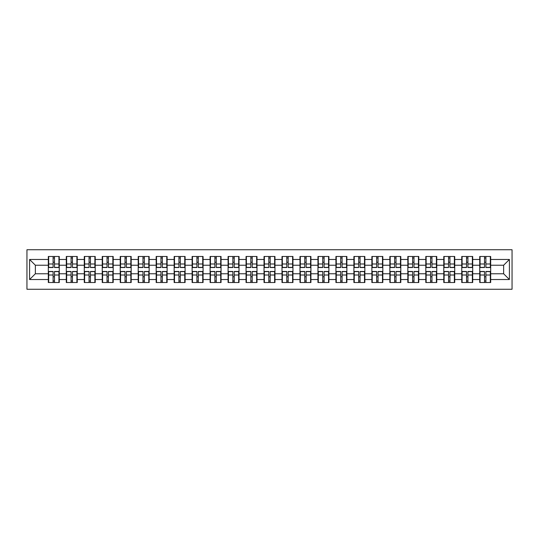 <?xml version="1.0" encoding="UTF-8"?>
<svg xmlns="http://www.w3.org/2000/svg" width="539" height="539" viewBox="0 0 539 539"><rect width="100%" height="100%" fill="white"/><g stroke="black" fill="none" stroke-linecap="round" stroke-linejoin="round"><path stroke-width="0.81" d="M26.95 289.261L512.05 289.261L512.05 249.739L26.95 249.739L26.95 289.261M490.679 276.817L490.328 276.817M480.074 276.817L479.73 276.817M479.73 262.183L480.074 262.183M490.328 262.183L490.679 262.183M490.679 260.687L490.328 260.687M480.074 260.687L479.73 260.687M479.73 278.313L480.074 278.313M490.328 278.313L490.679 278.313M472.703 276.817L472.353 276.817M462.098 276.817L461.755 276.817M461.755 262.183L462.098 262.183M472.353 262.183L472.703 262.183M472.703 260.687L472.353 260.687M462.098 260.687L461.755 260.687M461.755 278.313L462.098 278.313M472.353 278.313L472.703 278.313M454.727 276.817L454.377 276.817M444.123 276.817L443.779 276.817M443.779 262.183L444.123 262.183M454.377 262.183L454.727 262.183M454.727 260.687L454.377 260.687M444.123 260.687L443.779 260.687M443.779 278.313L444.123 278.313M454.377 278.313L454.727 278.313M436.752 276.817L436.401 276.817M426.147 276.817L425.803 276.817M425.803 262.183L426.147 262.183M436.401 262.183L436.752 262.183M436.752 260.687L436.401 260.687M426.147 260.687L425.803 260.687M425.803 278.313L426.147 278.313M436.401 278.313L436.752 278.313M418.776 276.817L418.432 276.817M408.171 276.817L407.828 276.817M407.828 262.183L408.171 262.183M418.432 262.183L418.776 262.183M418.776 260.687L418.432 260.687M408.171 260.687L407.828 260.687M407.828 278.313L408.171 278.313M418.432 278.313L418.776 278.313M400.8 276.817L400.457 276.817M390.196 276.817L389.852 276.817M389.852 262.183L390.196 262.183M400.457 262.183L400.8 262.183M400.8 260.687L400.457 260.687M390.196 260.687L389.852 260.687M389.852 278.313L390.196 278.313M400.457 278.313L400.8 278.313M382.825 276.817L382.481 276.817M372.227 276.817L371.876 276.817M371.876 262.183L372.227 262.183M382.481 262.183L382.825 262.183M382.825 260.687L382.481 260.687M372.227 260.687L371.876 260.687M371.876 278.313L372.227 278.313M382.481 278.313L382.825 278.313M364.849 276.817L364.505 276.817M354.251 276.817L353.901 276.817M353.901 262.183L354.251 262.183M364.505 262.183L364.849 262.183M364.849 260.687L364.505 260.687M354.251 260.687L353.901 260.687M353.901 278.313L354.251 278.313M364.505 278.313L364.849 278.313M346.873 276.817L346.53 276.817M336.275 276.817L335.925 276.817M335.925 262.183L336.275 262.183M346.53 262.183L346.873 262.183M346.873 260.687L346.53 260.687M336.275 260.687L335.925 260.687M335.925 278.313L336.275 278.313M346.53 278.313L346.873 278.313M328.898 276.817L328.554 276.817M318.3 276.817L317.949 276.817M317.949 262.183L318.3 262.183M328.554 262.183L328.898 262.183M328.898 260.687L328.554 260.687M318.3 260.687L317.949 260.687M317.949 278.313L318.3 278.313M328.554 278.313L328.898 278.313M310.922 276.817L310.579 276.817M300.324 276.817L299.98 276.817M299.98 262.183L300.324 262.183M310.579 262.183L310.922 262.183M310.922 260.687L310.579 260.687M300.324 260.687L299.98 260.687M299.98 278.313L300.324 278.313M310.579 278.313L310.922 278.313M292.947 276.817L292.603 276.817M282.348 276.817L282.005 276.817M282.005 262.183L282.348 262.183M292.603 262.183L292.947 262.183M292.947 260.687L292.603 260.687M282.348 260.687L282.005 260.687M282.005 278.313L282.348 278.313M292.603 278.313L292.947 278.313M274.971 276.817L274.627 276.817M264.373 276.817L264.029 276.817M264.029 262.183L264.373 262.183M274.627 262.183L274.971 262.183M274.971 260.687L274.627 260.687M264.373 260.687L264.029 260.687M264.029 278.313L264.373 278.313M274.627 278.313L274.971 278.313M256.995 276.817L256.652 276.817M246.397 276.817L246.053 276.817M246.053 262.183L246.397 262.183M256.652 262.183L256.995 262.183M256.995 260.687L256.652 260.687M246.397 260.687L246.053 260.687M246.053 278.313L246.397 278.313M256.652 278.313L256.995 278.313M239.02 276.817L238.676 276.817M228.421 276.817L228.078 276.817M228.078 262.183L228.421 262.183M238.676 262.183L239.02 262.183M239.02 260.687L238.676 260.687M228.421 260.687L228.078 260.687M228.078 278.313L228.421 278.313M238.676 278.313L239.02 278.313M221.051 276.817L220.7 276.817M210.446 276.817L210.102 276.817M210.102 262.183L210.446 262.183M220.7 262.183L221.051 262.183M221.051 260.687L220.7 260.687M210.446 260.687L210.102 260.687M210.102 278.313L210.446 278.313M220.7 278.313L221.051 278.313M203.075 276.817L202.725 276.817M192.47 276.817L192.127 276.817M192.127 262.183L192.47 262.183M202.725 262.183L203.075 262.183M203.075 260.687L202.725 260.687M192.47 260.687L192.127 260.687M192.127 278.313L192.47 278.313M202.725 278.313L203.075 278.313M185.099 276.817L184.749 276.817M174.495 276.817L174.151 276.817M174.151 262.183L174.495 262.183M184.749 262.183L185.099 262.183M185.099 260.687L184.749 260.687M174.495 260.687L174.151 260.687M174.151 278.313L174.495 278.313M184.749 278.313L185.099 278.313M167.124 276.817L166.773 276.817M156.519 276.817L156.175 276.817M156.175 262.183L156.519 262.183M166.773 262.183L167.124 262.183M167.124 260.687L166.773 260.687M156.519 260.687L156.175 260.687M156.175 278.313L156.519 278.313M166.773 278.313L167.124 278.313M149.148 276.817L148.804 276.817M138.543 276.817L138.2 276.817M138.2 262.183L138.543 262.183M148.804 262.183L149.148 262.183M149.148 260.687L148.804 260.687M138.543 260.687L138.2 260.687M138.2 278.313L138.543 278.313M148.804 278.313L149.148 278.313M131.172 276.817L130.829 276.817M120.568 276.817L120.224 276.817M120.224 262.183L120.568 262.183M130.829 262.183L131.172 262.183M131.172 260.687L130.829 260.687M120.568 260.687L120.224 260.687M120.224 278.313L120.568 278.313M130.829 278.313L131.172 278.313M113.197 276.817L112.853 276.817M102.599 276.817L102.248 276.817M102.248 262.183L102.599 262.183M112.853 262.183L113.197 262.183M113.197 260.687L112.853 260.687M102.599 260.687L102.248 260.687M102.248 278.313L102.599 278.313M112.853 278.313L113.197 278.313M95.221 276.817L94.877 276.817M84.623 276.817L84.273 276.817M84.273 262.183L84.623 262.183M94.877 262.183L95.221 262.183M95.221 260.687L94.877 260.687M84.623 260.687L84.273 260.687M84.273 278.313L84.623 278.313M94.877 278.313L95.221 278.313M77.245 276.817L76.902 276.817M66.647 276.817L66.297 276.817M66.297 262.183L66.647 262.183M76.902 262.183L77.245 262.183M77.245 260.687L76.902 260.687M66.647 260.687L66.297 260.687M66.297 278.313L66.647 278.313M76.902 278.313L77.245 278.313M503.642 273.765L503.642 265.235L490.679 265.235L490.679 273.765L503.642 273.765L509.402 279.525L509.402 259.475L490.679 259.475L490.679 256.476L479.73 256.476L479.73 265.235L472.703 265.235L472.703 273.765L479.73 273.765L479.73 265.235M509.402 279.525L490.679 279.525L490.679 282.524L479.73 282.524L479.73 279.525L472.703 279.525L472.703 282.524L461.755 282.524L461.755 279.525L454.727 279.525L454.727 282.524L443.779 282.524L443.779 279.525L436.752 279.525L436.752 282.524L425.803 282.524L425.803 279.525L418.776 279.525L418.776 282.524L407.828 282.524L407.828 279.525L400.8 279.525L400.8 282.524L389.852 282.524L389.852 279.525L382.825 279.525L382.825 282.524L371.876 282.524L371.876 279.525L364.849 279.525L364.849 282.524L353.901 282.524L353.901 279.525L346.873 279.525L346.873 282.524L335.925 282.524L335.925 279.525L328.898 279.525L328.898 282.524L317.949 282.524L317.949 279.525L310.922 279.525L310.922 282.524L299.98 282.524L299.98 279.525L292.947 279.525L292.947 282.524L282.005 282.524L282.005 279.525L274.971 279.525L274.971 282.524L264.029 282.524L264.029 279.525L256.995 279.525L256.995 282.524L246.053 282.524L246.053 279.525L239.02 279.525L239.02 282.524L228.078 282.524L228.078 279.525L221.051 279.525L221.051 282.524L210.102 282.524L210.102 279.525L203.075 279.525L203.075 282.524L192.127 282.524L192.127 279.525L185.099 279.525L185.099 282.524L174.151 282.524L174.151 279.525L167.124 279.525L167.124 282.524L156.175 282.524L156.175 279.525L149.148 279.525L149.148 282.524L138.2 282.524L138.2 279.525L131.172 279.525L131.172 282.524L120.224 282.524L120.224 279.525L113.197 279.525L113.197 282.524L102.248 282.524L102.248 279.525L95.221 279.525L95.221 282.524L84.273 282.524L84.273 279.525L77.245 279.525L77.245 282.524L66.297 282.524L66.297 279.525L59.27 279.525L59.27 282.524L48.321 282.524L48.321 279.525L29.598 279.525L29.598 259.475L48.321 259.475L48.321 265.235L35.358 265.235L35.358 273.765L48.321 273.765L48.321 265.235M479.73 259.475L472.703 259.475L472.703 256.476L461.755 256.476L461.755 259.475L454.727 259.475L454.727 256.476L443.779 256.476L443.779 259.475L436.752 259.475L436.752 256.476L425.803 256.476L425.803 259.475L418.776 259.475L418.776 256.476L407.828 256.476L407.828 259.475L400.8 259.475L400.8 256.476L389.852 256.476L389.852 259.475L382.825 259.475L382.825 256.476L371.876 256.476L371.876 259.475L364.849 259.475L364.849 256.476L353.901 256.476L353.901 259.475L346.873 259.475L346.873 256.476L335.925 256.476L335.925 259.475L328.898 259.475L328.898 256.476L317.949 256.476L317.949 259.475L310.922 259.475L310.922 256.476L299.98 256.476L299.98 259.475L292.947 259.475L292.947 256.476L282.005 256.476L282.005 259.475L274.971 259.475L274.971 256.476L264.029 256.476L264.029 259.475L256.995 259.475L256.995 256.476L246.053 256.476L246.053 259.475L239.02 259.475L239.02 256.476L228.078 256.476L228.078 259.475L221.051 259.475L221.051 256.476L210.102 256.476L210.102 259.475L203.075 259.475L203.075 256.476L192.127 256.476L192.127 259.475L185.099 259.475L185.099 256.476L174.151 256.476L174.151 259.475L167.124 259.475L167.124 256.476L156.175 256.476L156.175 259.475L149.148 259.475L149.148 256.476L138.2 256.476L138.2 259.475L131.172 259.475L131.172 256.476L120.224 256.476L120.224 259.475L113.197 259.475L113.197 256.476L102.248 256.476L102.248 259.475L95.221 259.475L95.221 256.476L84.273 256.476L84.273 259.475L77.245 259.475L77.245 256.476L66.297 256.476L66.297 259.475L59.27 259.475L59.27 256.476L48.321 256.476L48.321 259.475M479.73 273.765L479.73 279.525M472.703 273.765L472.703 279.525M472.703 259.475L472.703 265.235M454.727 273.765L461.755 273.765L461.755 265.235L454.727 265.235L454.727 279.525M461.755 273.765L461.755 279.525M461.755 259.475L461.755 265.235M454.727 259.475L454.727 265.235M436.752 273.765L443.779 273.765L443.779 265.235L436.752 265.235L436.752 279.525M443.779 273.765L443.779 279.525M443.779 259.475L443.779 265.235M436.752 259.475L436.752 265.235M418.776 273.765L425.803 273.765L425.803 265.235L418.776 265.235L418.776 279.525M425.803 273.765L425.803 279.525M425.803 259.475L425.803 265.235M418.776 259.475L418.776 265.235M400.8 273.765L407.828 273.765L407.828 265.235L400.8 265.235L400.8 279.525M407.828 273.765L407.828 279.525M407.828 259.475L407.828 265.235M400.8 259.475L400.8 265.235M382.825 273.765L389.852 273.765L389.852 265.235L382.825 265.235L382.825 279.525M389.852 273.765L389.852 279.525M389.852 259.475L389.852 265.235M382.825 259.475L382.825 265.235M364.849 273.765L371.876 273.765L371.876 265.235L364.849 265.235L364.849 279.525M371.876 273.765L371.876 279.525M371.876 259.475L371.876 265.235M364.849 259.475L364.849 265.235M346.873 273.765L353.901 273.765L353.901 265.235L346.873 265.235L346.873 279.525M353.901 273.765L353.901 279.525M353.901 259.475L353.901 265.235M346.873 259.475L346.873 265.235M328.898 273.765L335.925 273.765L335.925 265.235L328.898 265.235L328.898 279.525M335.925 273.765L335.925 279.525M335.925 259.475L335.925 265.235M328.898 259.475L328.898 265.235M310.922 273.765L317.949 273.765L317.949 265.235L310.922 265.235L310.922 279.525M317.949 273.765L317.949 279.525M317.949 259.475L317.949 265.235M310.922 259.475L310.922 265.235M292.947 273.765L299.98 273.765L299.98 265.235L292.947 265.235L292.947 279.525M299.98 273.765L299.98 279.525M299.98 259.475L299.98 265.235M292.947 259.475L292.947 265.235M274.971 273.765L282.005 273.765L282.005 265.235L274.971 265.235L274.971 279.525M282.005 273.765L282.005 279.525M282.005 259.475L282.005 265.235M274.971 259.475L274.971 265.235M256.995 273.765L264.029 273.765L264.029 265.235L256.995 265.235L256.995 279.525M264.029 273.765L264.029 279.525M264.029 259.475L264.029 265.235M256.995 259.475L256.995 265.235M239.02 273.765L246.053 273.765L246.053 265.235L239.02 265.235L239.02 279.525M246.053 273.765L246.053 279.525M246.053 259.475L246.053 265.235M239.02 259.475L239.02 265.235M221.051 273.765L228.078 273.765L228.078 265.235L221.051 265.235L221.051 279.525M228.078 273.765L228.078 279.525M228.078 259.475L228.078 265.235M221.051 259.475L221.051 265.235M203.075 273.765L210.102 273.765L210.102 265.235L203.075 265.235L203.075 279.525M210.102 273.765L210.102 279.525M210.102 259.475L210.102 265.235M203.075 259.475L203.075 265.235M185.099 273.765L192.127 273.765L192.127 265.235L185.099 265.235L185.099 279.525M192.127 273.765L192.127 279.525M192.127 259.475L192.127 265.235M185.099 259.475L185.099 265.235M167.124 273.765L174.151 273.765L174.151 265.235L167.124 265.235L167.124 279.525M174.151 273.765L174.151 279.525M174.151 259.475L174.151 265.235M167.124 259.475L167.124 265.235M149.148 273.765L156.175 273.765L156.175 265.235L149.148 265.235L149.148 279.525M156.175 273.765L156.175 279.525M156.175 259.475L156.175 265.235M149.148 259.475L149.148 265.235M131.172 273.765L138.2 273.765L138.2 265.235L131.172 265.235L131.172 279.525M138.2 273.765L138.2 279.525M138.2 259.475L138.2 265.235M131.172 259.475L131.172 265.235M113.197 273.765L120.224 273.765L120.224 265.235L113.197 265.235L113.197 279.525M120.224 273.765L120.224 279.525M120.224 259.475L120.224 265.235M113.197 259.475L113.197 265.235M95.221 273.765L102.248 273.765L102.248 265.235L95.221 265.235L95.221 279.525M102.248 273.765L102.248 279.525M102.248 259.475L102.248 265.235M95.221 259.475L95.221 265.235M77.245 273.765L84.273 273.765L84.273 265.235L77.245 265.235L77.245 279.525M84.273 273.765L84.273 279.525M84.273 259.475L84.273 265.235M77.245 259.475L77.245 265.235M59.27 273.765L66.297 273.765L66.297 265.235L59.27 265.235L59.27 279.525M66.297 273.765L66.297 279.525M66.297 259.475L66.297 265.235M59.27 259.475L59.27 265.235M59.27 276.817L58.926 276.817M48.672 276.817L48.321 276.817M48.321 262.183L48.672 262.183M58.926 262.183L59.27 262.183M59.27 260.687L58.926 260.687M48.672 260.687L48.321 260.687M48.321 278.313L48.672 278.313M58.926 278.313L59.27 278.313M48.321 273.765L48.321 279.525M35.358 273.765L29.598 279.525M29.598 259.475L35.358 265.235M490.679 273.765L490.679 279.525M490.679 259.475L490.679 265.235M509.402 259.475L503.642 265.235M58.926 256.476L58.926 267.539L54.486 267.539L54.486 256.476M53.105 256.476L53.105 267.539L48.672 267.539L48.672 256.476M53.105 257.979L54.486 257.979M54.486 262.244L53.105 262.244M48.672 282.524L48.672 271.461L53.105 271.461L53.105 282.524M54.486 282.524L54.486 271.461L58.926 271.461L58.926 282.524M54.486 281.021L53.105 281.021M53.105 276.756L54.486 276.756M76.902 256.476L76.902 267.539L72.462 267.539L72.462 256.476M71.081 256.476L71.081 267.539L66.647 267.539L66.647 256.476M71.081 257.979L72.462 257.979M72.462 262.244L71.081 262.244M94.877 256.476L94.877 267.539L90.437 267.539L90.437 256.476M89.056 256.476L89.056 267.539L84.623 267.539L84.623 256.476M89.056 257.979L90.437 257.979M90.437 262.244L89.056 262.244M112.853 256.476L112.853 267.539L108.413 267.539L108.413 256.476M107.032 256.476L107.032 267.539L102.599 267.539L102.599 256.476M107.032 257.979L108.413 257.979M108.413 262.244L107.032 262.244M130.829 256.476L130.829 267.539L126.389 267.539L126.389 256.476M125.008 256.476L125.008 267.539L120.568 267.539L120.568 256.476M125.008 257.979L126.389 257.979M126.389 262.244L125.008 262.244M148.804 256.476L148.804 267.539L144.364 267.539L144.364 256.476M142.983 256.476L142.983 267.539L138.543 267.539L138.543 256.476M142.983 257.979L144.364 257.979M144.364 262.244L142.983 262.244M66.647 282.524L66.647 271.461L71.081 271.461L71.081 282.524M72.462 282.524L72.462 271.461L76.902 271.461L76.902 282.524M72.462 281.021L71.081 281.021M71.081 276.756L72.462 276.756M84.623 282.524L84.623 271.461L89.056 271.461L89.056 282.524M90.437 282.524L90.437 271.461L94.877 271.461L94.877 282.524M90.437 281.021L89.056 281.021M89.056 276.756L90.437 276.756M102.599 282.524L102.599 271.461L107.032 271.461L107.032 282.524M108.413 282.524L108.413 271.461L112.853 271.461L112.853 282.524M108.413 281.021L107.032 281.021M107.032 276.756L108.413 276.756M120.568 282.524L120.568 271.461L125.008 271.461L125.008 282.524M126.389 282.524L126.389 271.461L130.829 271.461L130.829 282.524M126.389 281.021L125.008 281.021M125.008 276.756L126.389 276.756M138.543 282.524L138.543 271.461L142.983 271.461L142.983 282.524M144.364 282.524L144.364 271.461L148.804 271.461L148.804 282.524M144.364 281.021L142.983 281.021M142.983 276.756L144.364 276.756M166.773 256.476L166.773 267.539L162.34 267.539L162.34 256.476M160.959 256.476L160.959 267.539L156.519 267.539L156.519 256.476M160.959 257.979L162.34 257.979M162.34 262.244L160.959 262.244M156.519 282.524L156.519 271.461L160.959 271.461L160.959 282.524M162.34 282.524L162.34 271.461L166.773 271.461L166.773 282.524M162.34 281.021L160.959 281.021M160.959 276.756L162.34 276.756M184.749 256.476L184.749 267.539L180.316 267.539L180.316 256.476M178.935 256.476L178.935 267.539L174.495 267.539L174.495 256.476M178.935 257.979L180.316 257.979M180.316 262.244L178.935 262.244M174.495 282.524L174.495 271.461L178.935 271.461L178.935 282.524M180.316 282.524L180.316 271.461L184.749 271.461L184.749 282.524M180.316 281.021L178.935 281.021M178.935 276.756L180.316 276.756M202.725 256.476L202.725 267.539L198.291 267.539L198.291 256.476M196.91 256.476L196.91 267.539L192.47 267.539L192.47 256.476M196.91 257.979L198.291 257.979M198.291 262.244L196.91 262.244M192.47 282.524L192.47 271.461L196.91 271.461L196.91 282.524M198.291 282.524L198.291 271.461L202.725 271.461L202.725 282.524M198.291 281.021L196.91 281.021M196.91 276.756L198.291 276.756M220.7 256.476L220.7 267.539L216.267 267.539L216.267 256.476M214.886 256.476L214.886 267.539L210.446 267.539L210.446 256.476M214.886 257.979L216.267 257.979M216.267 262.244L214.886 262.244M210.446 282.524L210.446 271.461L214.886 271.461L214.886 282.524M216.267 282.524L216.267 271.461L220.7 271.461L220.7 282.524M216.267 281.021L214.886 281.021M214.886 276.756L216.267 276.756M238.676 256.476L238.676 267.539L234.243 267.539L234.243 256.476M232.861 256.476L232.861 267.539L228.421 267.539L228.421 256.476M232.861 257.979L234.243 257.979M234.243 262.244L232.861 262.244M228.421 282.524L228.421 271.461L232.861 271.461L232.861 282.524M234.243 282.524L234.243 271.461L238.676 271.461L238.676 282.524M234.243 281.021L232.861 281.021M232.861 276.756L234.243 276.756M256.652 256.476L256.652 267.539L252.218 267.539L252.218 256.476M250.83 256.476L250.83 267.539L246.397 267.539L246.397 256.476M250.83 257.979L252.218 257.979M252.218 262.244L250.83 262.244M246.397 282.524L246.397 271.461L250.83 271.461L250.83 282.524M252.218 282.524L252.218 271.461L256.652 271.461L256.652 282.524M252.218 281.021L250.83 281.021M250.83 276.756L252.218 276.756M274.627 256.476L274.627 267.539L270.194 267.539L270.194 256.476M268.806 256.476L268.806 267.539L264.373 267.539L264.373 256.476M268.806 257.979L270.194 257.979M270.194 262.244L268.806 262.244M264.373 282.524L264.373 271.461L268.806 271.461L268.806 282.524M270.194 282.524L270.194 271.461L274.627 271.461L274.627 282.524M270.194 281.021L268.806 281.021M268.806 276.756L270.194 276.756M292.603 256.476L292.603 267.539L288.17 267.539L288.17 256.476M286.782 256.476L286.782 267.539L282.348 267.539L282.348 256.476M286.782 257.979L288.17 257.979M288.17 262.244L286.782 262.244M282.348 282.524L282.348 271.461L286.782 271.461L286.782 282.524M288.17 282.524L288.17 271.461L292.603 271.461L292.603 282.524M288.17 281.021L286.782 281.021M286.782 276.756L288.17 276.756M310.579 256.476L310.579 267.539L306.139 267.539L306.139 256.476M304.757 256.476L304.757 267.539L300.324 267.539L300.324 256.476M304.757 257.979L306.139 257.979M306.139 262.244L304.757 262.244M300.324 282.524L300.324 271.461L304.757 271.461L304.757 282.524M306.139 282.524L306.139 271.461L310.579 271.461L310.579 282.524M306.139 281.021L304.757 281.021M304.757 276.756L306.139 276.756M328.554 256.476L328.554 267.539L324.114 267.539L324.114 256.476M322.733 256.476L322.733 267.539L318.3 267.539L318.3 256.476M322.733 257.979L324.114 257.979M324.114 262.244L322.733 262.244M318.3 282.524L318.3 271.461L322.733 271.461L322.733 282.524M324.114 282.524L324.114 271.461L328.554 271.461L328.554 282.524M324.114 281.021L322.733 281.021M322.733 276.756L324.114 276.756M346.53 256.476L346.53 267.539L342.09 267.539L342.09 256.476M340.709 256.476L340.709 267.539L336.275 267.539L336.275 256.476M340.709 257.979L342.09 257.979M342.09 262.244L340.709 262.244M336.275 282.524L336.275 271.461L340.709 271.461L340.709 282.524M342.09 282.524L342.09 271.461L346.53 271.461L346.53 282.524M342.09 281.021L340.709 281.021M340.709 276.756L342.09 276.756M364.505 256.476L364.505 267.539L360.065 267.539L360.065 256.476M358.684 256.476L358.684 267.539L354.251 267.539L354.251 256.476M358.684 257.979L360.065 257.979M360.065 262.244L358.684 262.244M354.251 282.524L354.251 271.461L358.684 271.461L358.684 282.524M360.065 282.524L360.065 271.461L364.505 271.461L364.505 282.524M360.065 281.021L358.684 281.021M358.684 276.756L360.065 276.756M382.481 256.476L382.481 267.539L378.041 267.539L378.041 256.476M376.66 256.476L376.66 267.539L372.227 267.539L372.227 256.476M376.66 257.979L378.041 257.979M378.041 262.244L376.66 262.244M372.227 282.524L372.227 271.461L376.66 271.461L376.66 282.524M378.041 282.524L378.041 271.461L382.481 271.461L382.481 282.524M378.041 281.021L376.66 281.021M376.66 276.756L378.041 276.756M400.457 256.476L400.457 267.539L396.017 267.539L396.017 256.476M394.636 256.476L394.636 267.539L390.196 267.539L390.196 256.476M394.636 257.979L396.017 257.979M396.017 262.244L394.636 262.244M390.196 282.524L390.196 271.461L394.636 271.461L394.636 282.524M396.017 282.524L396.017 271.461L400.457 271.461L400.457 282.524M396.017 281.021L394.636 281.021M394.636 276.756L396.017 276.756M418.432 256.476L418.432 267.539L413.992 267.539L413.992 256.476M412.611 256.476L412.611 267.539L408.171 267.539L408.171 256.476M412.611 257.979L413.992 257.979M413.992 262.244L412.611 262.244M408.171 282.524L408.171 271.461L412.611 271.461L412.611 282.524M413.992 282.524L413.992 271.461L418.432 271.461L418.432 282.524M413.992 281.021L412.611 281.021M412.611 276.756L413.992 276.756M436.401 256.476L436.401 267.539L431.968 267.539L431.968 256.476M430.587 256.476L430.587 267.539L426.147 267.539L426.147 256.476M430.587 257.979L431.968 257.979M431.968 262.244L430.587 262.244M426.147 282.524L426.147 271.461L430.587 271.461L430.587 282.524M431.968 282.524L431.968 271.461L436.401 271.461L436.401 282.524M431.968 281.021L430.587 281.021M430.587 276.756L431.968 276.756M454.377 256.476L454.377 267.539L449.944 267.539L449.944 256.476M448.563 256.476L448.563 267.539L444.123 267.539L444.123 256.476M448.563 257.979L449.944 257.979M449.944 262.244L448.563 262.244M444.123 282.524L444.123 271.461L448.563 271.461L448.563 282.524M449.944 282.524L449.944 271.461L454.377 271.461L454.377 282.524M449.944 281.021L448.563 281.021M448.563 276.756L449.944 276.756M472.353 256.476L472.353 267.539L467.919 267.539L467.919 256.476M466.538 256.476L466.538 267.539L462.098 267.539L462.098 256.476M466.538 257.979L467.919 257.979M467.919 262.244L466.538 262.244M462.098 282.524L462.098 271.461L466.538 271.461L466.538 282.524M467.919 282.524L467.919 271.461L472.353 271.461L472.353 282.524M467.919 281.021L466.538 281.021M466.538 276.756L467.919 276.756M490.328 256.476L490.328 267.539L485.895 267.539L485.895 256.476M484.514 256.476L484.514 267.539L480.074 267.539L480.074 256.476M484.514 257.979L485.895 257.979M485.895 262.244L484.514 262.244M480.074 282.524L480.074 271.461L484.514 271.461L484.514 282.524M485.895 282.524L485.895 271.461L490.328 271.461L490.328 282.524M485.895 281.021L484.514 281.021M484.514 276.756L485.895 276.756M53.105 263.989L48.672 263.989M53.105 267.391L48.672 267.391M58.926 263.989L54.486 263.989M58.926 267.391L54.486 267.391M54.486 275.011L58.926 275.011M54.486 271.609L58.926 271.609M48.672 275.011L53.105 275.011M48.672 271.609L53.105 271.609M71.081 263.989L66.647 263.989M71.081 267.391L66.647 267.391M76.902 263.989L72.462 263.989M76.902 267.391L72.462 267.391M89.056 263.989L84.623 263.989M89.056 267.391L84.623 267.391M94.877 263.989L90.437 263.989M94.877 267.391L90.437 267.391M107.032 263.989L102.599 263.989M107.032 267.391L102.599 267.391M112.853 263.989L108.413 263.989M112.853 267.391L108.413 267.391M125.008 263.989L120.568 263.989M125.008 267.391L120.568 267.391M130.829 263.989L126.389 263.989M130.829 267.391L126.389 267.391M142.983 263.989L138.543 263.989M142.983 267.391L138.543 267.391M148.804 263.989L144.364 263.989M148.804 267.391L144.364 267.391M72.462 275.011L76.902 275.011M72.462 271.609L76.902 271.609M66.647 275.011L71.081 275.011M66.647 271.609L71.081 271.609M90.437 275.011L94.877 275.011M90.437 271.609L94.877 271.609M84.623 275.011L89.056 275.011M84.623 271.609L89.056 271.609M108.413 275.011L112.853 275.011M108.413 271.609L112.853 271.609M102.599 275.011L107.032 275.011M102.599 271.609L107.032 271.609M126.389 275.011L130.829 275.011M126.389 271.609L130.829 271.609M120.568 275.011L125.008 275.011M120.568 271.609L125.008 271.609M144.364 275.011L148.804 275.011M144.364 271.609L148.804 271.609M138.543 275.011L142.983 275.011M138.543 271.609L142.983 271.609M160.959 263.989L156.519 263.989M160.959 267.391L156.519 267.391M166.773 263.989L162.34 263.989M166.773 267.391L162.34 267.391M162.34 275.011L166.773 275.011M162.34 271.609L166.773 271.609M156.519 275.011L160.959 275.011M156.519 271.609L160.959 271.609M178.935 263.989L174.495 263.989M178.935 267.391L174.495 267.391M184.749 263.989L180.316 263.989M184.749 267.391L180.316 267.391M180.316 275.011L184.749 275.011M180.316 271.609L184.749 271.609M174.495 275.011L178.935 275.011M174.495 271.609L178.935 271.609M196.91 263.989L192.47 263.989M196.91 267.391L192.47 267.391M202.725 263.989L198.291 263.989M202.725 267.391L198.291 267.391M198.291 275.011L202.725 275.011M198.291 271.609L202.725 271.609M192.47 275.011L196.91 275.011M192.47 271.609L196.91 271.609M214.886 263.989L210.446 263.989M214.886 267.391L210.446 267.391M220.7 263.989L216.267 263.989M220.7 267.391L216.267 267.391M216.267 275.011L220.7 275.011M216.267 271.609L220.7 271.609M210.446 275.011L214.886 275.011M210.446 271.609L214.886 271.609M232.861 263.989L228.421 263.989M232.861 267.391L228.421 267.391M238.676 263.989L234.243 263.989M238.676 267.391L234.243 267.391M234.243 275.011L238.676 275.011M234.243 271.609L238.676 271.609M228.421 275.011L232.861 275.011M228.421 271.609L232.861 271.609M250.83 263.989L246.397 263.989M250.83 267.391L246.397 267.391M256.652 263.989L252.218 263.989M256.652 267.391L252.218 267.391M252.218 275.011L256.652 275.011M252.218 271.609L256.652 271.609M246.397 275.011L250.83 275.011M246.397 271.609L250.83 271.609M268.806 263.989L264.373 263.989M268.806 267.391L264.373 267.391M274.627 263.989L270.194 263.989M274.627 267.391L270.194 267.391M270.194 275.011L274.627 275.011M270.194 271.609L274.627 271.609M264.373 275.011L268.806 275.011M264.373 271.609L268.806 271.609M286.782 263.989L282.348 263.989M286.782 267.391L282.348 267.391M292.603 263.989L288.17 263.989M292.603 267.391L288.17 267.391M288.17 275.011L292.603 275.011M288.17 271.609L292.603 271.609M282.348 275.011L286.782 275.011M282.348 271.609L286.782 271.609M304.757 263.989L300.324 263.989M304.757 267.391L300.324 267.391M310.579 263.989L306.139 263.989M310.579 267.391L306.139 267.391M306.139 275.011L310.579 275.011M306.139 271.609L310.579 271.609M300.324 275.011L304.757 275.011M300.324 271.609L304.757 271.609M322.733 263.989L318.3 263.989M322.733 267.391L318.3 267.391M328.554 263.989L324.114 263.989M328.554 267.391L324.114 267.391M324.114 275.011L328.554 275.011M324.114 271.609L328.554 271.609M318.3 275.011L322.733 275.011M318.3 271.609L322.733 271.609M340.709 263.989L336.275 263.989M340.709 267.391L336.275 267.391M346.53 263.989L342.09 263.989M346.53 267.391L342.09 267.391M342.09 275.011L346.53 275.011M342.09 271.609L346.53 271.609M336.275 275.011L340.709 275.011M336.275 271.609L340.709 271.609M358.684 263.989L354.251 263.989M358.684 267.391L354.251 267.391M364.505 263.989L360.065 263.989M364.505 267.391L360.065 267.391M360.065 275.011L364.505 275.011M360.065 271.609L364.505 271.609M354.251 275.011L358.684 275.011M354.251 271.609L358.684 271.609M376.66 263.989L372.227 263.989M376.66 267.391L372.227 267.391M382.481 263.989L378.041 263.989M382.481 267.391L378.041 267.391M378.041 275.011L382.481 275.011M378.041 271.609L382.481 271.609M372.227 275.011L376.66 275.011M372.227 271.609L376.66 271.609M394.636 263.989L390.196 263.989M394.636 267.391L390.196 267.391M400.457 263.989L396.017 263.989M400.457 267.391L396.017 267.391M396.017 275.011L400.457 275.011M396.017 271.609L400.457 271.609M390.196 275.011L394.636 275.011M390.196 271.609L394.636 271.609M412.611 263.989L408.171 263.989M412.611 267.391L408.171 267.391M418.432 263.989L413.992 263.989M418.432 267.391L413.992 267.391M413.992 275.011L418.432 275.011M413.992 271.609L418.432 271.609M408.171 275.011L412.611 275.011M408.171 271.609L412.611 271.609M430.587 263.989L426.147 263.989M430.587 267.391L426.147 267.391M436.401 263.989L431.968 263.989M436.401 267.391L431.968 267.391M431.968 275.011L436.401 275.011M431.968 271.609L436.401 271.609M426.147 275.011L430.587 275.011M426.147 271.609L430.587 271.609M448.563 263.989L444.123 263.989M448.563 267.391L444.123 267.391M454.377 263.989L449.944 263.989M454.377 267.391L449.944 267.391M449.944 275.011L454.377 275.011M449.944 271.609L454.377 271.609M444.123 275.011L448.563 275.011M444.123 271.609L448.563 271.609M466.538 263.989L462.098 263.989M466.538 267.391L462.098 267.391M472.353 263.989L467.919 263.989M472.353 267.391L467.919 267.391M467.919 275.011L472.353 275.011M467.919 271.609L472.353 271.609M462.098 275.011L466.538 275.011M462.098 271.609L466.538 271.609M484.514 263.989L480.074 263.989M484.514 267.391L480.074 267.391M490.328 263.989L485.895 263.989M490.328 267.391L485.895 267.391M485.895 275.011L490.328 275.011M485.895 271.609L490.328 271.609M480.074 275.011L484.514 275.011M480.074 271.609L484.514 271.609"/></g></svg>
